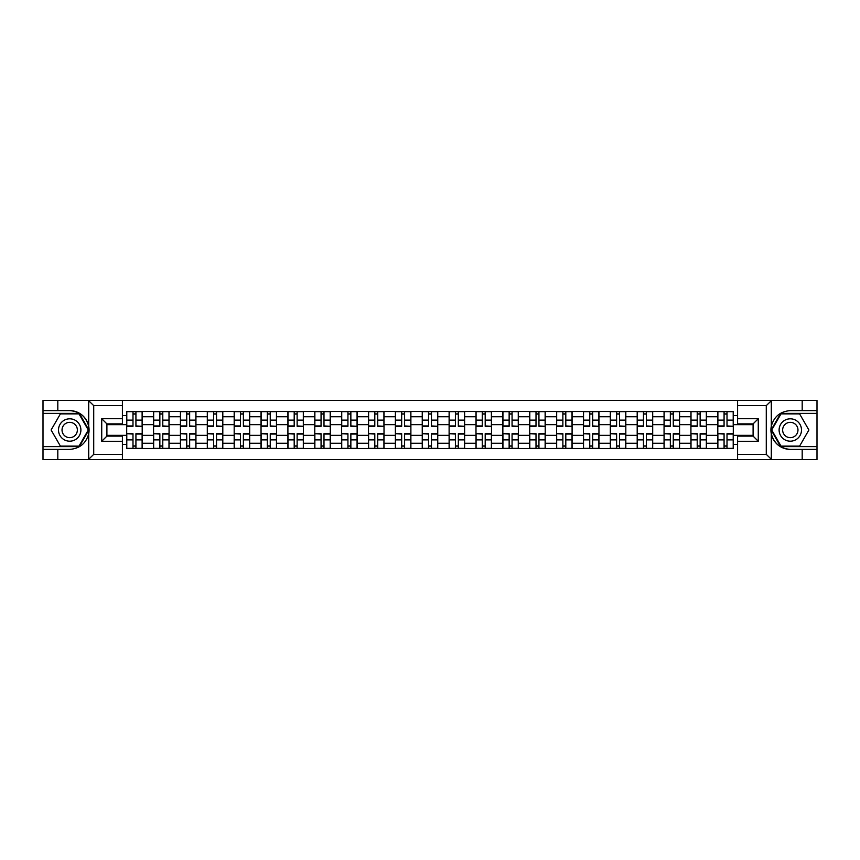 <?xml version="1.0" encoding="UTF-8"?>
<svg xmlns="http://www.w3.org/2000/svg" width="860" height="860" viewBox="0 0 860 860"><rect width="100%" height="100%" fill="white"/><g stroke="black" fill="none" stroke-linecap="round" stroke-linejoin="round"><path stroke-width="1.29" d="M122.399 459.541L737.601 459.541L737.601 436.117L753.102 436.117L753.102 423.883L737.601 423.883L737.601 400.459L122.399 400.459L122.399 423.883L106.898 423.883L106.898 436.117L122.399 436.117L122.399 459.541L88.397 459.541L93.719 454.37L122.399 454.37M88.397 459.541L43 459.541L43 449.371L57.813 449.371L57.813 459.541L94.32 459.541M94.32 400.459L43 400.459L43 446.619L79.292 446.619L88.892 430L79.292 413.38L43 413.38M737.601 400.459L817 400.459L817 410.629L802.187 410.629L802.187 400.459L765.679 400.459M153.575 448.512L153.575 416.735L142.201 416.735L142.201 448.512M142.201 416.735L142.201 411.488M153.575 416.735L153.575 411.488M169.076 411.488L169.076 448.512M180.439 448.512L180.439 411.488M195.94 411.488L195.94 448.512M207.303 448.512L207.303 411.488M222.804 411.488L222.804 448.512M234.178 448.512L234.178 411.488M249.679 411.488L249.679 448.512M261.042 448.512L261.042 411.488M276.544 411.488L276.544 448.512M287.906 448.512L287.906 411.488M303.408 411.488L303.408 448.512M314.781 448.512L314.781 411.488M330.283 411.488L330.283 448.512M341.646 448.512L341.646 411.488M357.147 411.488L357.147 448.512M368.51 448.512L368.51 411.488M384.012 411.488L384.012 448.512M395.385 448.512L395.385 411.488M410.887 411.488L410.887 448.512M422.249 448.512L422.249 411.488M437.751 411.488L437.751 448.512M449.113 448.512L449.113 411.488M464.615 411.488L464.615 448.512M475.988 448.512L475.988 411.488M491.49 411.488L491.49 448.512M502.853 448.512L502.853 411.488M518.354 411.488L518.354 448.512M529.717 448.512L529.717 411.488M545.218 411.488L545.218 448.512M556.592 448.512L556.592 411.488M572.093 411.488L572.093 448.512M583.456 448.512L583.456 411.488M598.958 411.488L598.958 448.512M610.321 448.512L610.321 411.488M625.822 411.488L625.822 448.512M637.196 448.512L637.196 411.488M652.697 411.488L652.697 448.512M664.06 448.512L664.06 411.488M679.561 411.488L679.561 448.512M690.924 448.512L690.924 411.488M706.425 411.488L706.425 448.512M717.799 448.512L717.799 411.488M717.799 435.343L706.425 435.343M690.924 435.343L679.561 435.343M664.06 435.343L652.697 435.343M637.196 435.343L625.822 435.343M610.321 435.343L598.958 435.343M583.456 435.343L572.093 435.343M556.592 435.343L545.218 435.343M529.717 435.343L518.354 435.343M502.853 435.343L491.49 435.343M475.988 435.343L464.615 435.343M449.113 435.343L437.751 435.343M422.249 435.343L410.887 435.343M395.385 435.343L384.012 435.343M368.51 435.343L357.147 435.343M341.646 435.343L330.283 435.343M314.781 435.343L303.408 435.343M287.906 435.343L276.544 435.343M261.042 435.343L249.679 435.343M234.178 435.343L222.804 435.343M207.303 435.343L195.94 435.343M180.439 435.343L169.076 435.343M153.575 435.343L142.201 435.343M717.799 424.657L706.425 424.657M690.924 424.657L679.561 424.657M664.06 424.657L652.697 424.657M637.196 424.657L625.822 424.657M610.321 424.657L598.958 424.657M583.456 424.657L572.093 424.657M556.592 424.657L545.218 424.657M529.717 424.657L518.354 424.657M502.853 424.657L491.49 424.657M475.988 424.657L464.615 424.657M449.113 424.657L437.751 424.657M422.249 424.657L410.887 424.657M395.385 424.657L384.012 424.657M368.51 424.657L357.147 424.657M341.646 424.657L330.283 424.657M314.781 424.657L303.408 424.657M287.906 424.657L276.544 424.657M261.042 424.657L249.679 424.657M234.178 424.657L222.804 424.657M207.303 424.657L195.94 424.657M180.439 424.657L169.076 424.657M153.575 424.657L142.201 424.657M106.898 435.343L126.7 435.343L126.7 424.657L106.898 424.657M122.399 415.531L126.7 415.531L126.7 424.657M753.102 424.657L733.3 424.657L733.3 411.488L126.7 411.488L126.7 415.531M733.3 415.531L737.601 415.531M737.601 444.469L733.3 444.469L733.3 435.343L753.102 435.343M126.7 435.343L126.7 448.512L733.3 448.512L733.3 444.469M126.7 444.469L122.399 444.469M733.3 424.657L733.3 435.343M135.923 445.931L132.988 445.931M132.988 414.068L135.923 414.068M162.787 445.931L159.852 445.931M159.852 414.068L162.787 414.068M189.651 445.931L186.727 445.931M186.727 414.068L189.651 414.068M216.526 445.931L213.592 445.931M213.592 414.068L216.526 414.068M243.391 445.931L240.456 445.931M240.456 414.068L243.391 414.068M270.255 445.931L267.331 445.931M267.331 414.068L270.255 414.068M297.13 445.931L294.195 445.931M294.195 414.068L297.13 414.068M323.994 445.931L321.06 445.931M321.06 414.068L323.994 414.068M350.858 445.931L347.935 445.931M347.935 414.068L350.858 414.068M377.733 445.931L374.799 445.931M374.799 414.068L377.733 414.068M404.598 445.931L401.663 445.931M401.663 414.068L404.598 414.068M431.462 445.931L428.538 445.931M428.538 414.068L431.462 414.068M458.337 445.931L455.402 445.931M455.402 414.068L458.337 414.068M485.201 445.931L482.267 445.931M482.267 414.068L485.201 414.068M512.065 445.931L509.142 445.931M509.142 414.068L512.065 414.068M538.94 445.931L536.006 445.931M536.006 414.068L538.94 414.068M565.805 445.931L562.87 445.931M562.87 414.068L565.805 414.068M592.669 445.931L589.745 445.931M589.745 414.068L592.669 414.068M619.544 445.931L616.609 445.931M616.609 414.068L619.544 414.068M646.408 445.931L643.474 445.931M643.474 414.068L646.408 414.068M673.272 445.931L670.349 445.931M670.349 414.068L673.272 414.068M700.147 445.931L697.213 445.931M697.213 414.068L700.147 414.068M727.012 445.931L724.077 445.931M724.077 414.068L727.012 414.068M135.923 425.937L142.115 426.302L135.923 426.302L135.923 411.66L142.115 411.66L138.675 411.66M142.115 425.937L142.115 411.66M132.988 413.896L135.923 413.896M132.988 411.66L126.785 411.66L126.785 426.302L132.988 426.302L132.988 411.66L136.439 411.66M132.988 434.063L126.785 433.698L132.988 433.698L132.988 448.339L126.785 448.339L130.236 448.339M126.785 434.063L126.785 448.339M135.923 446.103L132.988 446.103M135.923 448.339L142.115 448.339L142.115 433.698L135.923 433.698L135.923 448.339L132.472 448.339M162.787 425.937L168.99 426.302L162.787 426.302L162.787 411.66L168.99 411.66L165.539 411.66M168.99 425.937L168.99 411.66M159.852 413.896L162.787 413.896M159.852 411.66L153.66 411.66L153.66 426.302L159.852 426.302L159.852 411.66L163.303 411.66M189.651 425.937L195.854 426.302L189.651 426.302L189.651 411.66L195.854 411.66L192.414 411.66M195.854 425.937L195.854 411.66M186.727 413.896L189.651 413.896M186.727 411.66L180.525 411.66L180.525 426.302L186.727 426.302L186.727 411.66L190.167 411.66M57.813 449.371L69.692 449.371C79.7 448.63 86.032 443.416 88.709 433.752L88.709 426.248C86.032 416.584 79.7 411.37 69.692 410.629L43 410.629M43 449.371L43 446.619M122.399 405.63L93.719 405.63L88.397 400.459L57.813 400.459L57.813 410.629M88.397 400.459L122.399 400.459M69.692 410.629A19.371 19.371 0 0 1 88.709 433.752L88.709 459.39M106.898 423.883L101.727 418.723L122.399 418.723M122.399 441.277L101.727 441.277L106.898 436.117M771.603 400.459L766.282 405.63L737.601 405.63M802.187 410.629L790.308 410.629C780.299 411.37 773.968 416.584 771.291 426.248L771.291 433.752C773.968 443.416 780.299 448.63 790.308 449.371L817 449.371L817 413.38L780.708 413.38L771.108 430L780.708 446.619L817 446.619M737.601 454.37L766.282 454.37L771.603 459.541L817 459.541L817 449.371M817 410.629L817 413.38M802.187 459.541L802.187 449.371M771.603 459.541L737.601 459.541M790.308 449.371A19.371 19.371 0 0 1 771.291 426.248L771.291 400.61M753.102 436.117L758.273 441.277L737.601 441.277M737.601 418.723L758.273 418.723L753.102 423.883M58.502 430A11.191 11.191 0 0 0 69.692 441.191A11.191 11.191 0 0 0 80.894 430A11.191 11.191 0 0 0 69.692 418.809A11.191 11.191 0 0 0 58.502 430M62.028 430A7.665 7.665 0 0 0 69.692 437.665A7.665 7.665 0 0 0 77.357 430A7.665 7.665 0 0 0 69.692 422.335A7.665 7.665 0 0 0 62.028 430M78.991 413.896L88.29 430L78.991 446.103L60.393 446.103L51.105 430L60.393 413.896L78.991 413.896M779.106 430A11.191 11.191 0 0 0 790.308 441.191A11.191 11.191 0 0 0 801.499 430A11.191 11.191 0 0 0 790.308 418.809A11.191 11.191 0 0 0 779.106 430M782.643 430A7.665 7.665 0 0 0 790.308 437.665A7.665 7.665 0 0 0 797.972 430A7.665 7.665 0 0 0 790.308 422.335A7.665 7.665 0 0 0 782.643 430M799.606 413.896L808.894 430L799.606 446.103L781.009 446.103L771.71 430L781.009 413.896L799.606 413.896M159.852 434.063L153.66 433.698L159.852 433.698L159.852 448.339L153.66 448.339L157.1 448.339M153.66 434.063L153.66 448.339M162.787 446.103L159.852 446.103M165.539 448.339L168.99 448.339L168.99 433.698L162.787 433.698L162.787 448.339L159.337 448.339M168.99 448.339L162.787 448.339M186.727 434.063L180.525 433.698L186.727 433.698L186.727 448.339L180.525 448.339L183.965 448.339M180.525 434.063L180.525 448.339M189.651 446.103L186.727 446.103M189.651 448.339L195.854 448.339L195.854 433.698L189.651 433.698L189.651 448.339L186.212 448.339M216.526 425.937L222.719 426.302L216.526 426.302L216.526 411.66L222.719 411.66L219.278 411.66M222.719 425.937L222.719 411.66M213.592 413.896L216.526 413.896M213.592 411.66L207.389 411.66L207.389 426.302L213.592 426.302L213.592 411.66L217.042 411.66M243.391 425.937L249.594 426.302L243.391 426.302L243.391 411.66L249.594 411.66L246.143 411.66M249.594 425.937L249.594 411.66M240.456 413.896L243.391 413.896M237.704 411.66L234.264 411.66L234.264 426.302L240.456 426.302L240.456 411.66L243.907 411.66M234.264 411.66L240.456 411.66M270.255 425.937L276.458 426.302L270.255 426.302L270.255 411.66L276.458 411.66L273.018 411.66M276.458 425.937L276.458 411.66M267.331 413.896L270.255 413.896M267.331 411.66L261.128 411.66L261.128 426.302L267.331 426.302L267.331 411.66L270.771 411.66M213.592 434.063L207.389 433.698L213.592 433.698L213.592 448.339L207.389 448.339L210.84 448.339M207.389 434.063L207.389 448.339M216.526 446.103L213.592 446.103M216.526 448.339L222.719 448.339L222.719 433.698L216.526 433.698L216.526 448.339L213.076 448.339M240.456 434.063L234.264 433.698L240.456 433.698L240.456 448.339L234.264 448.339L237.704 448.339M234.264 434.063L234.264 448.339M243.391 446.103L240.456 446.103M243.391 448.339L249.594 448.339L249.594 433.698L243.391 433.698L243.391 448.339L239.94 448.339M267.331 434.063L261.128 433.698L267.331 433.698L267.331 448.339L261.128 448.339L264.568 448.339M261.128 434.063L261.128 448.339M270.255 446.103L267.331 446.103M273.018 448.339L276.458 448.339L276.458 433.698L270.255 433.698L270.255 448.339L266.815 448.339M276.458 448.339L270.255 448.339M297.13 425.937L303.322 426.302L297.13 426.302L297.13 411.66L303.322 411.66L299.882 411.66M303.322 425.937L303.322 411.66M294.195 413.896L297.13 413.896M294.195 411.66L287.992 411.66L287.992 426.302L294.195 426.302L294.195 411.66L297.646 411.66M294.195 434.063L287.992 433.698L294.195 433.698L294.195 448.339L287.992 448.339L291.443 448.339M287.992 434.063L287.992 448.339M297.13 446.103L294.195 446.103M299.882 448.339L303.322 448.339L303.322 433.698L297.13 433.698L297.13 448.339L293.679 448.339M303.322 448.339L297.13 448.339M323.994 425.937L330.197 426.302L323.994 426.302L323.994 411.66L330.197 411.66L326.746 411.66M330.197 425.937L330.197 411.66M321.06 413.896L323.994 413.896M318.308 411.66L314.867 411.66L314.867 426.302L321.06 426.302L321.06 411.66L324.51 411.66M314.867 411.66L321.06 411.66M321.06 434.063L314.867 433.698L321.06 433.698L321.06 448.339L314.867 448.339L318.308 448.339M314.867 434.063L314.867 448.339M323.994 446.103L321.06 446.103M326.746 448.339L330.197 448.339L330.197 433.698L323.994 433.698L323.994 448.339L320.543 448.339M330.197 448.339L323.994 448.339M350.858 425.937L357.061 426.302L350.858 426.302L350.858 411.66L357.061 411.66L353.621 411.66M357.061 425.937L357.061 411.66M347.935 413.896L350.858 413.896M347.935 411.66L341.732 411.66L341.732 426.302L347.935 426.302L347.935 411.66L351.375 411.66M347.935 434.063L341.732 433.698L347.935 433.698L347.935 448.339L341.732 448.339L345.172 448.339M341.732 434.063L341.732 448.339M350.858 446.103L347.935 446.103M350.858 448.339L357.061 448.339L357.061 433.698L350.858 433.698L350.858 448.339L347.418 448.339M377.733 425.937L383.925 426.302L377.733 426.302L377.733 411.66L383.925 411.66L380.486 411.66M383.925 425.937L383.925 411.66M374.799 413.896L377.733 413.896M374.799 411.66L368.596 411.66L368.596 426.302L374.799 426.302L374.799 411.66L378.25 411.66M374.799 434.063L368.596 433.698L374.799 433.698L374.799 448.339L368.596 448.339L372.047 448.339M368.596 434.063L368.596 448.339M377.733 446.103L374.799 446.103M377.733 448.339L383.925 448.339L383.925 433.698L377.733 433.698L377.733 448.339L374.283 448.339M404.598 425.937L410.8 426.302L404.598 426.302L404.598 411.66L410.8 411.66L407.35 411.66M410.8 425.937L410.8 411.66M401.663 413.896L404.598 413.896M401.663 411.66L395.471 411.66L395.471 426.302L401.663 426.302L401.663 411.66L405.114 411.66M401.663 434.063L395.471 433.698L401.663 433.698L401.663 448.339L395.471 448.339L398.911 448.339M395.471 434.063L395.471 448.339M404.598 446.103L401.663 446.103M404.598 448.339L410.8 448.339L410.8 433.698L404.598 433.698L404.598 448.339L401.147 448.339M431.462 425.937L437.665 426.302L431.462 426.302L431.462 411.66L437.665 411.66L434.225 411.66M437.665 425.937L437.665 411.66M428.538 413.896L431.462 413.896M428.538 411.66L422.335 411.66L422.335 426.302L428.538 426.302L428.538 411.66L431.978 411.66M428.538 434.063L422.335 433.698L428.538 433.698L428.538 448.339L422.335 448.339L425.775 448.339M422.335 434.063L422.335 448.339M431.462 446.103L428.538 446.103M431.462 448.339L437.665 448.339L437.665 433.698L431.462 433.698L431.462 448.339L428.022 448.339M458.337 425.937L464.529 426.302L458.337 426.302L458.337 411.66L464.529 411.66L461.089 411.66M464.529 425.937L464.529 411.66M455.402 413.896L458.337 413.896M455.402 411.66L449.2 411.66L449.2 426.302L455.402 426.302L455.402 411.66L458.853 411.66M455.402 434.063L449.2 433.698L455.402 433.698L455.402 448.339L449.2 448.339L452.65 448.339M449.2 434.063L449.2 448.339M458.337 446.103L455.402 446.103M458.337 448.339L464.529 448.339L464.529 433.698L458.337 433.698L458.337 448.339L454.886 448.339M485.201 425.937L491.404 426.302L485.201 426.302L485.201 411.66L491.404 411.66L487.953 411.66M491.404 425.937L491.404 411.66M482.267 413.896L485.201 413.896M479.514 411.66L476.075 411.66L476.075 426.302L482.267 426.302L482.267 411.66L485.717 411.66M476.075 411.66L482.267 411.66M482.267 434.063L476.075 433.698L482.267 433.698L482.267 448.339L476.075 448.339L479.514 448.339M476.075 434.063L476.075 448.339M485.201 446.103L482.267 446.103M487.953 448.339L491.404 448.339L491.404 433.698L485.201 433.698L485.201 448.339L481.75 448.339M491.404 448.339L485.201 448.339M512.065 425.937L518.268 426.302L512.065 426.302L512.065 411.66L518.268 411.66L514.828 411.66M518.268 425.937L518.268 411.66M509.142 413.896L512.065 413.896M506.379 411.66L502.939 411.66L502.939 426.302L509.142 426.302L509.142 411.66L512.582 411.66M502.939 411.66L509.142 411.66M509.142 434.063L502.939 433.698L509.142 433.698L509.142 448.339L502.939 448.339L506.379 448.339M502.939 434.063L502.939 448.339M512.065 446.103L509.142 446.103M514.828 448.339L518.268 448.339L518.268 433.698L512.065 433.698L512.065 448.339L508.625 448.339M518.268 448.339L512.065 448.339M538.94 425.937L545.133 426.302L538.94 426.302L538.94 411.66L545.133 411.66L541.692 411.66M545.133 425.937L545.133 411.66M536.006 413.896L538.94 413.896M536.006 411.66L529.803 411.66L529.803 426.302L536.006 426.302L536.006 411.66L539.457 411.66M536.006 434.063L529.803 433.698L536.006 433.698L536.006 448.339L529.803 448.339L533.254 448.339M529.803 434.063L529.803 448.339M538.94 446.103L536.006 446.103M538.94 448.339L545.133 448.339L545.133 433.698L538.94 433.698L538.94 448.339L535.49 448.339M565.805 425.937L572.008 426.302L565.805 426.302L565.805 411.66L572.008 411.66L568.557 411.66M572.008 425.937L572.008 411.66M562.87 413.896L565.805 413.896M562.87 411.66L556.678 411.66L556.678 426.302L562.87 426.302L562.87 411.66L566.321 411.66M562.87 434.063L556.678 433.698L562.87 433.698L562.87 448.339L556.678 448.339L560.118 448.339M556.678 434.063L556.678 448.339M565.805 446.103L562.87 446.103M565.805 448.339L572.008 448.339L572.008 433.698L565.805 433.698L565.805 448.339L562.354 448.339M592.669 425.937L598.872 426.302L592.669 426.302L592.669 411.66L598.872 411.66L595.432 411.66M598.872 425.937L598.872 411.66M589.745 413.896L592.669 413.896M589.745 411.66L583.542 411.66L583.542 426.302L589.745 426.302L589.745 411.66L593.185 411.66M589.745 434.063L583.542 433.698L589.745 433.698L589.745 448.339L583.542 448.339L586.982 448.339M583.542 434.063L583.542 448.339M592.669 446.103L589.745 446.103M595.432 448.339L598.872 448.339L598.872 433.698L592.669 433.698L592.669 448.339L589.229 448.339M598.872 448.339L592.669 448.339M619.544 425.937L625.736 426.302L619.544 426.302L619.544 411.66L625.736 411.66L622.296 411.66M625.736 425.937L625.736 411.66M616.609 413.896L619.544 413.896M616.609 411.66L610.407 411.66L610.407 426.302L616.609 426.302L616.609 411.66L620.06 411.66M616.609 434.063L610.407 433.698L616.609 433.698L616.609 448.339L610.407 448.339L613.857 448.339M610.407 434.063L610.407 448.339M619.544 446.103L616.609 446.103M622.296 448.339L625.736 448.339L625.736 433.698L619.544 433.698L619.544 448.339L616.093 448.339M625.736 448.339L619.544 448.339M646.408 425.937L652.611 426.302L646.408 426.302L646.408 411.66L652.611 411.66L649.16 411.66M652.611 425.937L652.611 411.66M643.474 413.896L646.408 413.896M640.721 411.66L637.282 411.66L637.282 426.302L643.474 426.302L643.474 411.66L646.924 411.66M637.282 411.66L643.474 411.66M643.474 434.063L637.282 433.698L643.474 433.698L643.474 448.339L637.282 448.339L640.721 448.339M637.282 434.063L637.282 448.339M646.408 446.103L643.474 446.103M649.16 448.339L652.611 448.339L652.611 433.698L646.408 433.698L646.408 448.339L642.957 448.339M652.611 448.339L646.408 448.339M673.272 425.937L679.475 426.302L673.272 426.302L673.272 411.66L679.475 411.66L676.035 411.66M679.475 425.937L679.475 411.66M670.349 413.896L673.272 413.896M667.586 411.66L664.146 411.66L664.146 426.302L670.349 426.302L670.349 411.66L673.788 411.66M664.146 411.66L670.349 411.66M670.349 434.063L664.146 433.698L670.349 433.698L670.349 448.339L664.146 448.339L667.586 448.339M664.146 434.063L664.146 448.339M673.272 446.103L670.349 446.103M676.035 448.339L679.475 448.339L679.475 433.698L673.272 433.698L673.272 448.339L669.832 448.339M679.475 448.339L673.272 448.339M700.147 425.937L706.339 426.302L700.147 426.302L700.147 411.66L706.339 411.66L702.899 411.66M706.339 425.937L706.339 411.66M697.213 413.896L700.147 413.896M697.213 411.66L691.01 411.66L691.01 426.302L697.213 426.302L697.213 411.66L700.663 411.66M697.213 434.063L691.01 433.698L697.213 433.698L697.213 448.339L691.01 448.339L694.461 448.339M691.01 434.063L691.01 448.339M700.147 446.103L697.213 446.103M702.899 448.339L706.339 448.339L706.339 433.698L700.147 433.698L700.147 448.339L696.697 448.339M706.339 448.339L700.147 448.339M727.012 425.937L733.214 426.302L727.012 426.302L727.012 411.66L733.214 411.66L729.764 411.66M733.214 425.937L733.214 411.66M724.077 413.896L727.012 413.896M721.325 411.66L717.885 411.66L717.885 426.302L724.077 426.302L724.077 411.66L727.528 411.66M717.885 411.66L724.077 411.66M724.077 434.063L717.885 433.698L724.077 433.698L724.077 448.339L717.885 448.339L721.325 448.339M717.885 434.063L717.885 448.339M727.012 446.103L724.077 446.103M727.012 448.339L733.214 448.339L733.214 433.698L727.012 433.698L727.012 448.339L723.561 448.339M690.924 416.735L679.561 416.735M664.06 416.735L652.697 416.735M637.196 416.735L625.822 416.735M610.321 416.735L598.958 416.735M583.456 416.735L572.093 416.735M556.592 416.735L545.218 416.735M529.717 416.735L518.354 416.735M502.853 416.735L491.49 416.735M475.988 416.735L464.615 416.735M449.113 416.735L437.751 416.735M422.249 416.735L410.887 416.735M395.385 416.735L384.012 416.735M368.51 416.735L357.147 416.735M341.646 416.735L330.283 416.735M314.781 416.735L303.408 416.735M287.906 416.735L276.544 416.735M261.042 416.735L249.679 416.735M234.178 416.735L222.804 416.735M207.303 416.735L195.94 416.735M180.439 416.735L169.076 416.735M717.799 416.735L706.425 416.735M690.924 443.265L679.561 443.265M664.06 443.265L652.697 443.265M637.196 443.265L625.822 443.265M610.321 443.265L598.958 443.265M583.456 443.265L572.093 443.265M556.592 443.265L545.218 443.265M529.717 443.265L518.354 443.265M502.853 443.265L491.49 443.265M475.988 443.265L464.615 443.265M449.113 443.265L437.751 443.265M422.249 443.265L410.887 443.265M395.385 443.265L384.012 443.265M368.51 443.265L357.147 443.265M341.646 443.265L330.283 443.265M314.781 443.265L303.408 443.265M287.906 443.265L276.544 443.265M261.042 443.265L249.679 443.265M234.178 443.265L222.804 443.265M207.303 443.265L195.94 443.265M180.439 443.265L169.076 443.265M153.575 443.265L142.201 443.265M717.799 443.265L706.425 443.265M135.923 420.121L142.115 420.121M126.785 425.937L132.988 425.937M126.785 420.121L132.988 420.121M132.988 439.879L126.785 439.879M142.115 434.063L135.923 434.063M142.115 439.879L135.923 439.879M162.787 420.121L168.99 420.121M153.66 425.937L159.852 425.937M153.66 420.121L159.852 420.121M189.651 420.121L195.854 420.121M180.525 425.937L186.727 425.937M180.525 420.121L186.727 420.121M88.709 426.248L88.709 400.61M93.719 405.63L93.719 454.37M101.727 441.277L101.727 418.723M771.291 433.752L771.291 459.39M766.282 454.37L766.282 405.63M758.273 418.723L758.273 441.277M159.852 439.879L153.66 439.879M168.99 434.063L162.787 434.063M168.99 439.879L162.787 439.879M186.727 439.879L180.525 439.879M195.854 434.063L189.651 434.063M195.854 439.879L189.651 439.879M216.526 420.121L222.719 420.121M207.389 425.937L213.592 425.937M207.389 420.121L213.592 420.121M243.391 420.121L249.594 420.121M234.264 425.937L240.456 425.937M234.264 420.121L240.456 420.121M270.255 420.121L276.458 420.121M261.128 425.937L267.331 425.937M261.128 420.121L267.331 420.121M213.592 439.879L207.389 439.879M222.719 434.063L216.526 434.063M222.719 439.879L216.526 439.879M240.456 439.879L234.264 439.879M249.594 434.063L243.391 434.063M249.594 439.879L243.391 439.879M267.331 439.879L261.128 439.879M276.458 434.063L270.255 434.063M276.458 439.879L270.255 439.879M297.13 420.121L303.322 420.121M287.992 425.937L294.195 425.937M287.992 420.121L294.195 420.121M294.195 439.879L287.992 439.879M303.322 434.063L297.13 434.063M303.322 439.879L297.13 439.879M323.994 420.121L330.197 420.121M314.867 425.937L321.06 425.937M314.867 420.121L321.06 420.121M321.06 439.879L314.867 439.879M330.197 434.063L323.994 434.063M330.197 439.879L323.994 439.879M350.858 420.121L357.061 420.121M341.732 425.937L347.935 425.937M341.732 420.121L347.935 420.121M347.935 439.879L341.732 439.879M357.061 434.063L350.858 434.063M357.061 439.879L350.858 439.879M377.733 420.121L383.925 420.121M368.596 425.937L374.799 425.937M368.596 420.121L374.799 420.121M374.799 439.879L368.596 439.879M383.925 434.063L377.733 434.063M383.925 439.879L377.733 439.879M404.598 420.121L410.8 420.121M395.471 425.937L401.663 425.937M395.471 420.121L401.663 420.121M401.663 439.879L395.471 439.879M410.8 434.063L404.598 434.063M410.8 439.879L404.598 439.879M431.462 420.121L437.665 420.121M422.335 425.937L428.538 425.937M422.335 420.121L428.538 420.121M428.538 439.879L422.335 439.879M437.665 434.063L431.462 434.063M437.665 439.879L431.462 439.879M458.337 420.121L464.529 420.121M449.2 425.937L455.402 425.937M449.2 420.121L455.402 420.121M455.402 439.879L449.2 439.879M464.529 434.063L458.337 434.063M464.529 439.879L458.337 439.879M485.201 420.121L491.404 420.121M476.075 425.937L482.267 425.937M476.075 420.121L482.267 420.121M482.267 439.879L476.075 439.879M491.404 434.063L485.201 434.063M491.404 439.879L485.201 439.879M512.065 420.121L518.268 420.121M502.939 425.937L509.142 425.937M502.939 420.121L509.142 420.121M509.142 439.879L502.939 439.879M518.268 434.063L512.065 434.063M518.268 439.879L512.065 439.879M538.94 420.121L545.133 420.121M529.803 425.937L536.006 425.937M529.803 420.121L536.006 420.121M536.006 439.879L529.803 439.879M545.133 434.063L538.94 434.063M545.133 439.879L538.94 439.879M565.805 420.121L572.008 420.121M556.678 425.937L562.87 425.937M556.678 420.121L562.87 420.121M562.87 439.879L556.678 439.879M572.008 434.063L565.805 434.063M572.008 439.879L565.805 439.879M592.669 420.121L598.872 420.121M583.542 425.937L589.745 425.937M583.542 420.121L589.745 420.121M589.745 439.879L583.542 439.879M598.872 434.063L592.669 434.063M598.872 439.879L592.669 439.879M619.544 420.121L625.736 420.121M610.407 425.937L616.609 425.937M610.407 420.121L616.609 420.121M616.609 439.879L610.407 439.879M625.736 434.063L619.544 434.063M625.736 439.879L619.544 439.879M646.408 420.121L652.611 420.121M637.282 425.937L643.474 425.937M637.282 420.121L643.474 420.121M643.474 439.879L637.282 439.879M652.611 434.063L646.408 434.063M652.611 439.879L646.408 439.879M673.272 420.121L679.475 420.121M664.146 425.937L670.349 425.937M664.146 420.121L670.349 420.121M670.349 439.879L664.146 439.879M679.475 434.063L673.272 434.063M679.475 439.879L673.272 439.879M700.147 420.121L706.339 420.121M691.01 425.937L697.213 425.937M691.01 420.121L697.213 420.121M697.213 439.879L691.01 439.879M706.339 434.063L700.147 434.063M706.339 439.879L700.147 439.879M727.012 420.121L733.214 420.121M717.885 425.937L724.077 425.937M717.885 420.121L724.077 420.121M724.077 439.879L717.885 439.879M733.214 434.063L727.012 434.063M733.214 439.879L727.012 439.879"/></g></svg>
